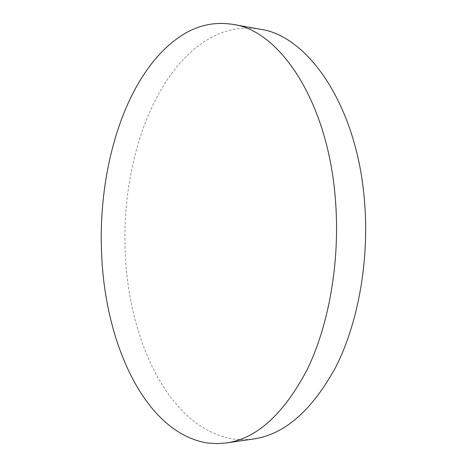 <?xml version="1.0" encoding="UTF-8"?>
<svg xmlns="http://www.w3.org/2000/svg" width="467" height="467" viewBox="0 0 467 467"><rect width="100%" height="100%" fill="white"/><g stroke="black" fill="none" stroke-linecap="round" stroke-linejoin="round"><path stroke-width="0.35" stroke-dasharray="2.33 1.75" d="M259.763 29.164C242.385 26.409 225.964 29.328 210.489 37.92C151.938 70.861 120.772 166.526 125.354 254.246C128.91 341.745 170.151 430.136 234.708 439.202L244.06 439.721L253.563 438.974"/><path stroke-width="0.7" d="M226.384 442.949L253.563 438.974C284.677 434.462 312.149 410.37 335.971 366.7C357.938 323.17 369.216 261.718 364.657 203.151C357.605 105.425 307.601 35.223 259.763 29.164L232.718 24.366C215.725 21.692 199.683 24.798 184.588 33.677C127.497 67.727 97.299 165.09 101.66 254.264C105.057 343.198 144.916 433.341 207.955 443.06L217.097 443.65L226.384 442.949C256.832 438.56 283.79 414.06 307.251 369.444C328.885 324.944 340.046 261.929 335.586 201.896C328.692 101.683 279.494 30.151 232.718 24.366"/></g></svg>
